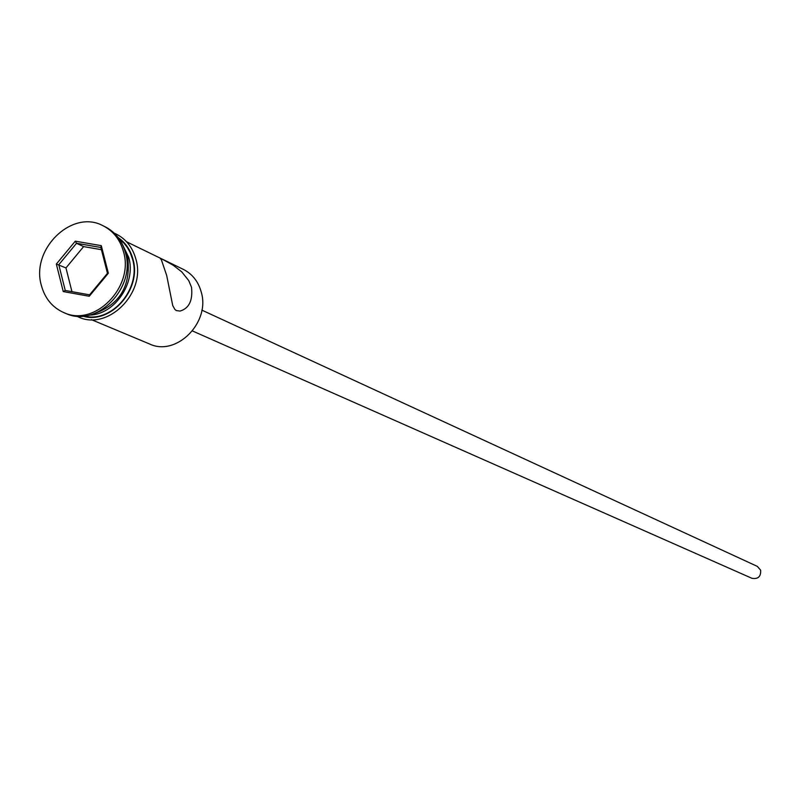<?xml version="1.0" encoding="UTF-8"?>
<svg xmlns="http://www.w3.org/2000/svg" width="801" height="801" viewBox="0 0 801 801"><rect width="100%" height="100%" fill="white"/><g stroke="black" fill="none" stroke-linecap="round" stroke-linejoin="round"><path stroke-width="1.2" d="M91.444 319.669L149.527 343.969C176.32 356.886 210.713 322.372 201.191 291.874C198.227 281.421 192.25 273.902 183.249 269.326L126.608 241.812M201.872 310.137L757.335 566.387L760.66 570.212C761.01 576.61 758.106 579.303 751.949 578.312L192.47 330.963M166.688 275.484L172.726 305.521L174.858 309.406L176.32 310.568L180.005 311.078C189.076 308.435 192.911 300.495 191.519 287.279L188.756 280.62L181.777 271.889L173.266 265.291L163.444 259.814L161.021 258.743L166.688 275.484M93.216 313.992C119.79 304.881 131.264 285.857 127.619 256.921L123.524 246.888M64.881 313.021L65.872 313.451C96.571 328.19 136.23 287.98 125.457 252.715C122.112 240.65 115.314 231.99 105.051 226.733L104.07 226.272M84.115 316.025C111.579 323.454 141.437 288.62 132.586 259.274L130.092 252.335L127.449 247.609L124.205 243.394L119.039 238.718M89.382 315.113C114.623 314.673 136.27 283.063 128.771 257.471L121.832 243.274M123.524 251.794C120.19 239.719 113.372 231.048 103.099 225.782C72.24 208.771 30.608 249.171 41.342 285.336C44.876 298.423 52.385 307.514 63.87 312.62C94.608 327.369 134.318 287.108 123.524 251.794M89.251 296.26L63.249 291.574L56.34 264.07L75.284 241.171L101.286 245.657L108.345 273.241L89.251 296.26L89.592 294.848L107.464 273.311L100.856 247.479L76.516 243.284L58.783 264.72L65.251 290.463L89.592 294.848M101.417 249.682L83.614 246.598L76.516 243.284L75.284 241.171M83.614 246.598L65.962 267.935L56.34 264.07M65.962 267.935L71.95 291.674M108.345 273.241L107.464 273.311M100.856 247.479L101.286 245.657M63.249 291.574L65.251 290.463M82.833 316.135C110.718 324.816 142.077 289.281 132.936 259.134C130.443 249.892 125.547 242.743 118.278 237.687M105.051 226.733L103.099 225.782M114.173 233.091C125.116 237.947 132.355 246.578 135.86 259.003C146.613 293.787 106.273 332.555 76.686 316.095M65.872 313.451L63.87 312.62M160.47 258.973L161.021 258.743"/></g></svg>
